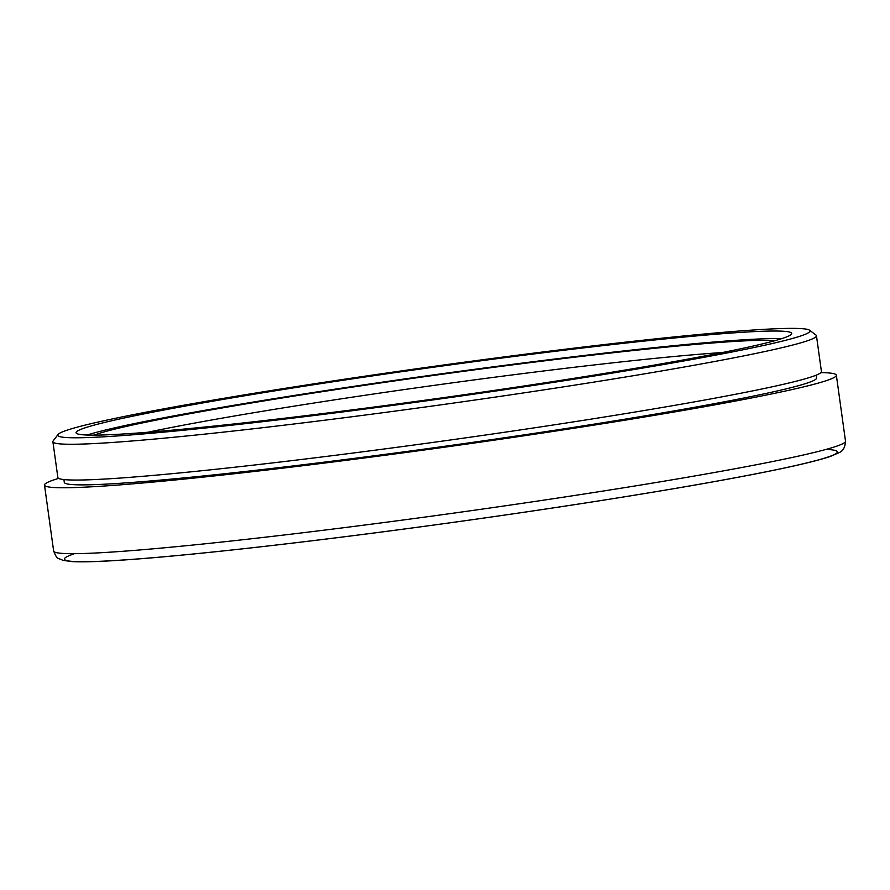 <?xml version="1.0" encoding="UTF-8"?>
<svg xmlns="http://www.w3.org/2000/svg" width="890" height="890" viewBox="0 0 890 890"><rect width="100%" height="100%" fill="white"/><g stroke="black" fill="none" stroke-linecap="round" stroke-linejoin="round"><path stroke-width="1.33" d="M87.164 435.032A361.262 15.753 172.1 0 1 431.728 375.146A361.262 15.753 172.1 0 1 781.153 338.645A361.262 15.753 172.1 0 1 781.665 338.656M774.89 340.67A349.281 15.23 -7.9 0 0 601.696 354.042A349.281 15.23 -7.9 0 0 94.229 435.121M147.907 432.251A339.757 14.819 172.1 0 1 598.458 364.455A339.757 14.819 172.1 0 1 722.457 352.518M820.914 372.599A399.721 17.433 172.1 0 1 836.355 375.224A399.721 17.433 172.1 0 1 442.82 447.436A399.721 17.433 172.1 0 1 44.5 485.106A399.721 17.433 172.1 0 1 58.64 478.375M58.017 434.509L53.155 440.928A385.448 16.81 -7.9 0 0 52.888 441.707A385.448 16.81 -7.9 0 0 436.99 405.384A385.448 16.81 -7.9 0 0 816.464 335.752A385.448 16.81 -7.9 0 0 815.997 335.074L809.566 330.223A379.73 16.565 172.1 0 1 436.167 399.488A379.73 16.565 172.1 0 1 58.017 434.509A379.73 16.565 172.1 0 1 338.779 380.075A379.73 16.565 172.1 0 1 809.566 330.223M52.888 441.707L57.861 477.496A385.448 16.81 -7.9 0 0 441.952 441.173A385.448 16.81 -7.9 0 0 821.426 371.542L816.464 335.752M780.107 331.102A361.262 15.753 172.1 0 1 791.722 333.427A361.262 15.753 172.1 0 1 436.055 398.687A361.262 15.753 172.1 0 1 76.062 432.729A361.262 15.753 172.1 0 1 387.206 373.767A361.262 15.753 172.1 0 1 780.107 331.102M63.913 479.565L64.291 482.358A379.73 16.565 -7.9 0 0 442.697 446.569A379.73 16.565 -7.9 0 0 816.553 377.972L816.163 375.18M845.5 441.151A399.721 17.433 172.1 0 1 451.975 513.363A399.721 17.433 172.1 0 1 53.645 551.032C57.65 560.511 57.094 557.285 62.801 560.333L72.012 561.59C82.681 562.18 100.092 561.635 124.255 559.966C187.212 555.694 297.694 543.389 415.085 527.581C523.776 513.007 635.95 495.763 715.393 481.423C773.61 470.932 811.947 462.6 830.415 456.414L839.27 452.576C843.13 450.896 845.211 447.091 845.5 441.151L836.355 375.224M73.67 554.003A390.198 17.021 -7.9 0 0 453.221 522.363A390.198 17.021 -7.9 0 0 827.044 449.461M44.5 485.106L53.645 551.032"/></g></svg>
